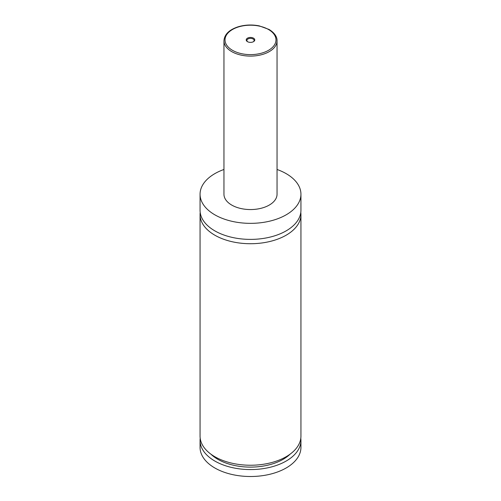 <?xml version="1.0" encoding="UTF-8"?>
<svg xmlns="http://www.w3.org/2000/svg" width="501" height="501" viewBox="0 0 501 501"><rect width="100%" height="100%" fill="white"/><g stroke="black" fill="none" stroke-linecap="round" stroke-linejoin="round"><path stroke-width="0.75" d="M277.047 169.476A50.438 29.121 180 0 1 286.165 173.64A50.438 29.121 180 0 1 300.938 194.231L300.938 210.27A50.438 29.121 180 0 1 269.801 237.173A50.438 29.121 180 0 1 214.835 230.861A50.438 29.121 180 0 1 200.062 210.27L200.062 194.231A50.438 29.121 180 0 1 223.953 169.476M300.794 212.437A50.438 29.121 180 0 1 300.938 214.61A50.438 29.121 180 0 1 269.801 241.507A50.438 29.121 180 0 1 214.835 235.194A50.438 29.121 180 0 1 200.062 214.61A50.438 29.121 180 0 1 200.206 212.437M247.475 41.658A4.271 2.467 0 0 0 253.525 41.658A4.271 2.467 0 0 0 253.525 38.164A4.271 2.467 0 0 0 247.475 38.164A4.271 2.467 0 0 0 247.475 41.658L247.475 41.658M253.268 41.79A3.607 2.085 0 0 0 254.107 40.449A3.607 2.085 0 0 0 253.055 38.978A3.607 2.085 0 0 0 249.116 38.527A3.607 2.085 0 0 0 246.893 40.449A3.607 2.085 0 0 0 247.732 41.79M277.047 40.775L277.047 194.231A26.547 15.324 180 0 1 260.658 208.391A26.547 15.324 180 0 1 231.731 205.072A26.547 15.324 180 0 1 223.953 194.231L223.953 40.775A26.547 15.324 180 0 0 231.731 51.616A26.547 15.324 180 0 0 260.658 54.935A26.547 15.324 180 0 0 277.047 40.775C277.21 38.251 275.888 33.617 269.05 29.453L259.261 25.877C251.934 24.455 244.832 24.781 237.969 26.854C229.095 29.816 224.423 34.456 223.953 40.775M300.938 194.231A50.438 29.121 180 0 1 269.801 221.135A50.438 29.121 180 0 1 214.835 214.823A50.438 29.121 180 0 1 200.062 194.231M300.938 214.61L300.938 436.12A50.438 29.121 180 0 1 269.801 463.024A50.438 29.121 180 0 1 214.835 456.712A50.438 29.121 180 0 1 200.062 436.12L200.062 214.61M290.217 454.063A46.192 26.666 180 0 1 210.783 454.063M300.794 438.287A50.438 29.121 180 0 1 300.938 440.454L300.938 447.393A50.438 29.121 180 0 1 269.801 474.29A50.438 29.121 180 0 1 214.835 467.978A50.438 29.121 180 0 1 200.062 447.393L200.062 440.454A50.438 29.121 180 0 1 200.206 438.287M300.938 440.454A50.438 29.121 180 0 1 269.801 467.358A50.438 29.121 180 0 1 214.835 461.045A50.438 29.121 180 0 1 200.062 440.454M232.483 50.313A25.482 14.711 0 0 0 268.517 50.313A25.482 14.711 0 0 0 268.517 29.509A25.482 14.711 0 0 0 232.483 29.509A25.482 14.711 0 0 0 232.483 50.313"/></g></svg>
